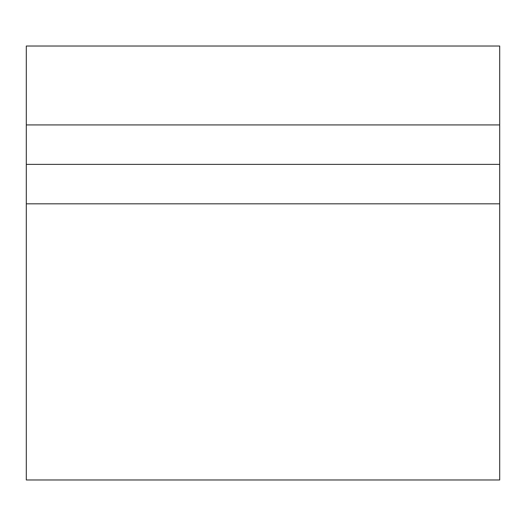 <?xml version="1.0" encoding="UTF-8"?>
<svg xmlns="http://www.w3.org/2000/svg" width="526" height="526" viewBox="0 0 526 526"><rect width="100%" height="100%" fill="white"/><g stroke="black" fill="none" stroke-linecap="round" stroke-linejoin="round"><path stroke-width="0.79" d="M499.7 203.825L499.7 479.975L26.3 479.975L26.3 46.025L499.7 46.025L499.7 203.825L26.3 203.825M499.7 124.925L26.3 124.925M499.7 164.375L26.3 164.375"/></g></svg>
